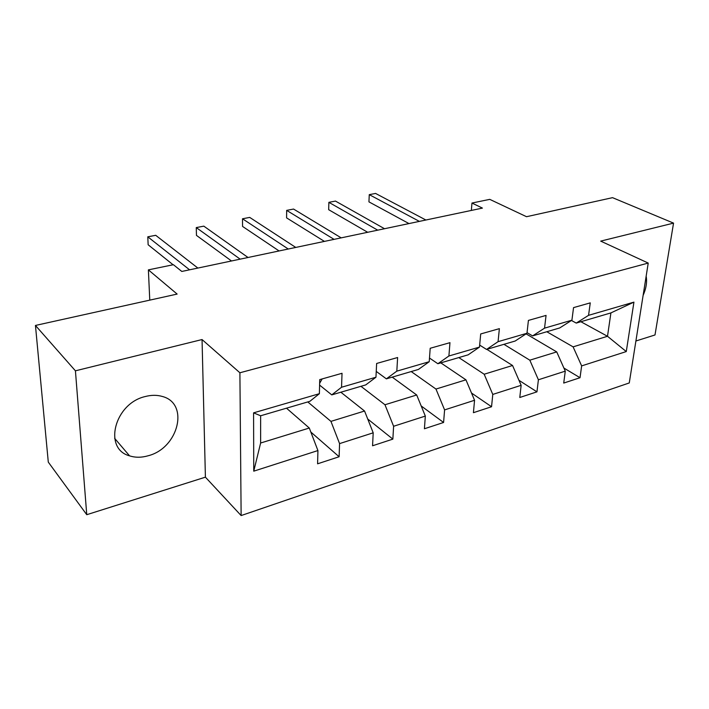 <?xml version="1.0" encoding="UTF-8"?>
<svg xmlns="http://www.w3.org/2000/svg" width="709" height="709" viewBox="0 0 709 709"><rect width="100%" height="100%" fill="white"/><g stroke="black" fill="none" stroke-linecap="round" stroke-linejoin="round"><path stroke-width="1.06" d="M145.327 396.517C114.539 403.341 102.929 448.841 129.552 455.843C135.339 457.713 141.578 457.677 148.252 455.736C178.633 448.079 189.649 403.217 162.122 396.411C156.928 394.922 151.336 394.957 145.327 396.517M635.902 341.002L655.001 334.967L673.55 223.122L612.523 197.66L526.521 216.706L489.759 199.362L471.972 203.04L471.352 210.431M241.131 515.558L629.264 382.949L648.23 263.074L239.899 372.774L241.131 515.558L205.406 477.166L202.047 339.549L75.429 370.825L86.755 514.699L205.406 477.166M86.755 514.699L48.292 462.117L35.45 325.449L177.135 294.075L148.385 269.872L149.767 300.137M75.429 370.825L35.45 325.449M580.893 321.726L607.498 336.279L610.91 312.908L576.249 323.091L588.559 315.337L590.26 302.876L573.546 307.617L571.915 320.184L544.547 328.152L546.063 315.408L528.418 320.415L526.973 333.265L498.064 341.676L499.375 328.657L480.702 333.948L479.488 347.091L448.903 355.989L449.967 342.669L430.195 348.279L429.229 361.714L396.818 371.153L397.616 357.522L376.639 363.469L375.956 377.223L341.543 387.247L342.03 373.288L319.732 379.616L319.378 393.699L253.583 412.851L253.751 471.166L260.628 443.01L309.292 428.032L286.489 408.18M588.559 315.337L633.935 302.131L626.277 351.567L581.646 365.897L580.024 377.72L563.894 368.042M253.751 471.166L317.924 450.561L317.588 463.81L339.115 456.747L339.576 443.612L373.2 432.818L372.562 445.775L392.857 439.119L393.61 426.269L425.329 416.077L424.416 428.759L443.586 422.475L444.596 409.899L474.56 400.275L473.417 412.691L491.55 406.744L492.782 394.426L521.142 385.315L519.786 397.483L536.961 391.847L538.397 379.776L565.277 371.144L563.726 383.064L580.024 377.72M148.385 269.872L173.395 264.705L181.805 271.45L482.421 208.1L471.972 203.04M571.915 320.184L559.729 327.939L532.601 335.906L527.044 332.645M526.078 333.859L556.725 351.903L529.818 360.181L503.939 344.326M532.601 335.906L544.547 328.152M565.277 371.144L556.725 351.903M538.397 379.776L529.818 360.181M526.973 333.265L515.186 341.02L486.542 349.431L479.674 345.106M486.861 349.342L512.554 365.489L484.176 374.228L458.812 357.575M486.542 349.431L498.064 341.676M521.142 385.315L512.554 365.489M492.782 394.426L484.176 374.228M479.488 347.091L468.153 354.837L437.878 363.726L429.494 358.045M440.803 362.866L465.946 379.829L435.964 389.055L411.211 371.56M437.878 363.726L448.903 355.989M474.56 400.275L465.946 379.829M444.596 409.899L435.964 389.055M429.229 361.714L418.416 369.442L386.37 378.854L376.24 371.401M392.21 377.135L416.697 394.993L384.969 404.75L360.943 386.316M386.37 378.854L396.818 371.153M425.329 416.077L416.697 394.993M393.61 426.269L384.969 404.75M375.956 377.223L365.747 384.907L331.759 394.886L319.591 385.093M340.852 392.219L364.559 411.025L330.943 421.376L307.768 401.932M331.759 394.886L341.543 387.247M373.2 432.818L364.559 411.025M339.576 443.612L330.943 421.376M319.378 393.699L309.868 401.321L260.637 415.775L253.583 412.851M317.924 450.561L309.292 428.032M202.047 339.549L239.899 372.774M673.55 223.122L600.691 241.113L648.23 263.074M260.637 415.775L260.628 443.01M576.249 323.091L571.472 320.468M546.799 331.741L573.102 346.861L607.498 336.279L626.277 351.567M610.91 312.908L633.935 302.131M581.646 365.897L573.102 346.861M339.115 456.747L310.817 432.02M392.857 439.119L367.732 419.019M443.586 422.475L421.181 405.947M491.55 406.744L471.503 393.016M536.961 391.847L518.997 380.352M643.125 295.378C646.191 288.448 647.202 282.049 646.156 276.182M322.161 378.925L319.644 383.294M189.578 269.81L147.791 236.815L155.714 235.308L197.864 268.064M173.093 264.767L148.146 244.773L147.791 236.815M376.798 363.425L376.594 364.337M240.165 259.148L196.269 227.589L203.82 226.144L248.035 257.491M231.506 260.974L196.464 235.388L196.269 227.589M288.262 249.019L242.505 218.78L249.719 217.406L295.759 247.432M279.089 250.951L242.558 226.428L242.505 218.78M334.063 239.358L286.666 210.378L293.553 209.058L341.197 237.861M324.43 241.397L286.587 217.876L286.666 210.378L286.587 217.876M377.72 230.159L328.87 202.34L335.463 201.081L384.526 228.723M367.679 232.277L328.675 209.696L328.87 202.34L328.675 209.696M419.382 221.385L369.265 194.647L375.575 193.442L425.887 220.012M408.987 223.574L368.946 201.87L369.265 194.647L368.946 201.87M114.645 438.348L129.552 455.843"/></g></svg>

